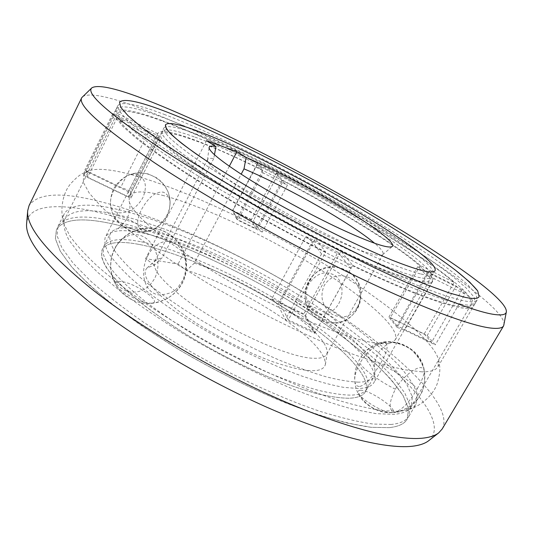 <?xml version="1.0" encoding="UTF-8"?>
<svg xmlns="http://www.w3.org/2000/svg" width="533" height="533" viewBox="0 0 533 533"><rect width="100%" height="100%" fill="white"/><g stroke="black" fill="none" stroke-linecap="round" stroke-linejoin="round"><path stroke-width="0.4" stroke-dasharray="2.67 2" d="M194.352 263.122C223.307 272.343 261.57 291.897 289.492 311.592C314.45 329.294 327.035 342.946 327.255 352.56L326.629 354.385C325.063 357.183 320.906 358.482 314.15 358.276C290.005 358.456 223.667 328.548 185.371 299.313C161.825 281.164 151.619 268.545 154.75 261.45L155.942 259.931L162.305 257.566L154.437 265.161L147.135 267.859C140.479 274.748 150.453 288.706 177.063 309.74C203.206 329.634 242.742 351.027 273.755 362.067C305.895 372.78 323.125 373.513 325.436 364.272C325.27 353.832 312.258 339.348 286.414 320.819C257.212 300.006 217.064 279.598 186.717 270.351L194.352 263.122L241.183 174.204M214.459 154.71L213.74 158.587C210.302 158.054 208.276 158.341 207.657 159.44L207.51 159.927C207.337 164.184 219.256 174.138 243.275 189.788C284.176 216.358 350.801 249.264 372.587 254.148C378.11 255.527 381.481 255.7 382.694 254.654L383.02 254.261C383.86 252.376 381.088 248.724 374.699 243.315M213.74 158.587L162.305 257.566M186.717 270.351L178.082 264.088L145.596 258.632L154.437 265.161M229.317 166.223L178.082 264.088M138.946 244.394C119.012 240.63 106.787 242.308 102.269 249.437L101.483 256.386C103.056 262.176 107.06 269.085 113.482 277.127C121.324 285.741 131.444 295.082 143.857 305.156C157.442 315.489 172.605 325.896 189.342 336.383C215.738 352.173 242.322 365.791 269.092 377.224C286.154 384.066 301.805 389.476 316.042 393.461C329.201 396.559 340.241 398.158 349.168 398.251C357.77 397.858 363.186 395.686 365.418 391.722C373.173 376.405 336.823 341.353 288.2 310.379C239.33 279.285 179.175 252.129 138.946 244.394C179.175 252.129 239.33 279.285 288.2 310.379C336.823 341.353 373.173 376.405 365.418 391.722C363.186 395.686 357.77 397.858 349.168 398.251C340.241 398.158 329.201 396.559 316.042 393.461C301.805 389.476 286.154 384.066 269.092 377.224C242.322 365.791 215.738 352.173 189.342 336.383C163.718 320.406 142.757 305.096 126.474 290.438C116.94 281.217 109.838 272.963 105.148 265.674C101.87 259.045 100.91 253.635 102.269 249.437C106.787 242.308 119.012 240.63 138.946 244.394M358.383 382.168C349.575 381.815 338.628 379.976 325.55 376.644C311.379 372.447 295.768 366.857 278.719 359.862C251.936 348.216 225.286 334.511 198.749 318.747C172.972 302.831 151.825 287.68 135.315 273.302C125.635 264.275 118.379 256.24 113.542 249.191C110.118 242.808 109.018 237.651 110.244 233.721L112.436 231.069L115.874 229.183C122.53 226.898 132.677 227.185 146.315 230.043C220.122 244.52 365.418 330.76 374.919 369.249L375.225 373.16L374.206 376.445C372.134 380.142 366.857 382.048 358.383 382.168M163.951 195.718C144.51 190.574 132.97 190.694 129.332 196.064L129.133 201.307C132.51 215.572 174.484 249.95 233.747 283.663C292.943 317.395 355.331 342.146 380.469 343.618C384.953 343.938 388.457 343.698 390.989 342.892L395.259 339.854C401.009 327.995 362.667 295.475 313.124 265.108C263.329 234.613 203.193 206.198 163.951 195.718M206.511 140.692L145.596 258.632M82.515 96.633C89.657 92.456 109.412 96.493 141.771 108.745C210.495 134.649 310.879 186.124 390.409 234.653C452.883 272.743 505.59 311.499 504.098 324.584M442.183 428.985C453.976 407.372 405.3 359.948 343.552 317.961C267.599 266.174 167.522 217.524 95.807 200.521C59.776 191.853 37.523 193.546 29.055 205.605M428.765 440.644C451.371 421.596 402.002 370.315 337.382 325.983C263.009 274.675 164.277 226.971 93.681 211.261C56.338 203.073 28.336 205.185 26.65 223.22M389.317 427.639L371.155 427.313C356.164 425.247 338.475 421.07 318.088 414.794C275.481 400.53 223.094 375.978 175.643 347.629L142.178 326.169C121.677 311.765 104.002 297.974 89.151 284.795L71.509 266.707L60.296 251.243L55.405 238.784L56.438 229.51C63.26 219.263 81.203 217.224 110.278 223.407C165.39 235.233 242.562 270.744 305.642 311.045C341.42 334.218 372.3 358.636 391.782 380.369L403.128 395.646L408.571 408.838L407.192 419.158C404.56 423.782 398.604 426.607 389.317 427.639C398.604 426.607 404.56 423.782 407.192 419.158L408.571 408.838L403.128 395.646C396.492 385.719 387.278 375.072 375.492 363.713C356.051 346.21 332.765 328.654 305.642 311.045C242.562 270.744 165.39 235.233 110.278 223.407C81.203 217.224 63.26 219.263 56.438 229.51L55.405 238.784L60.296 251.243L71.509 266.707C82.122 278.393 95.933 291.118 112.949 304.889C131.638 319.04 152.538 333.292 175.643 347.629C212.121 369.209 248.511 387.524 284.809 402.568C307.774 411.456 328.575 418.292 347.216 423.075L371.155 427.313L389.317 427.639M117.387 209.362C88.498 202.627 70.829 204.012 64.373 213.513C62.901 216.425 62.854 220.129 64.22 224.626L69.943 236.046C76.292 244.914 85.44 254.941 97.372 266.114C110.871 277.84 126.761 290.179 145.049 303.117C164.49 316.202 185.297 329.094 207.457 341.8C252.382 366.711 298.893 387.478 336.223 399.69C354.065 405.087 369.569 408.751 382.747 410.69L398.871 411.296L407.019 409.977C411.529 408.658 414.601 406.586 416.233 403.767L417.266 394C414.507 385.952 408.691 376.784 399.823 366.497C379.936 345.311 348.729 321.252 312.744 298.227C249.311 258.165 172.139 222.221 117.387 209.362M421.929 371.854L404.58 369.775C390.056 366.564 372.72 361.341 352.586 354.105C310.366 338.035 257.686 312.458 209.356 284.249L175.124 263.149C154.037 249.191 135.728 236.032 120.198 223.667L101.517 206.997L89.271 193.146L83.395 182.426L83.501 174.931L88.611 170.753C97.666 167.848 112.963 169.441 134.503 175.524C185.184 189.968 256.726 223.673 318.534 260.517C379.889 297.214 432.869 338.402 438.739 360.068L438.039 366.631C436.034 370.188 430.664 371.927 421.929 371.854M157.735 133.75L117.247 113.429C121.258 108.859 136.828 111.604 163.964 121.664C190.867 131.718 222.048 145.602 257.499 163.311L262.822 170.24C235.013 156.469 211.041 145.929 190.921 138.627C171.593 131.684 160.586 129.912 157.901 133.29L128.406 191.673L128.886 197.283L87.492 177.436L117.447 117.147L158.974 137.934C165.363 151.479 238.717 199.802 315.323 238.518L325.763 252.102L288.36 319.913L279.832 303.277L305.482 315.316L315.21 332.419L352.673 265.321L341.027 251.216L305.482 315.316M64.693 219.276C63.047 224.54 64.446 231.442 68.884 239.977L80.137 254.881L97.726 272.403L121.351 291.957C139.866 305.769 160.54 319.713 183.372 333.798C219.389 355.025 255.274 373.173 291.025 388.231C313.637 397.158 334.104 404.101 352.433 409.064L375.958 413.628L393.767 414.361C402.928 413.595 408.751 411.023 411.236 406.646L412.342 396.878L406.752 384.253C400.063 374.692 390.842 364.399 379.09 353.359C359.728 336.336 336.596 319.167 309.7 301.858C247.159 262.243 170.913 226.885 116.914 214.586C88.525 208.17 71.116 209.736 64.693 219.276L117.247 113.429L88.038 172.259L128.406 191.673M279.832 303.277L315.323 238.518M158.974 137.934L128.886 197.283M169.92 204.885C170.44 198.716 168.275 194.478 163.424 192.193C155.889 191.254 148.607 197.003 141.571 209.442C135.882 221.188 136.501 228.424 143.437 231.135L150.832 230.249C157.208 227.831 162.538 222.867 166.822 215.372C168.461 212.48 169.494 208.983 169.92 204.885C172.239 184.072 148.514 166.582 129.079 175.051L133.223 174.031L137.274 174.384C145.722 178.575 147.554 186.41 142.764 197.896C136.181 208.689 127.88 213.633 117.853 212.727C113.063 211.474 110.597 208.143 110.458 202.733C110.471 198.916 111.55 194.871 113.696 190.594C117.586 183.099 122.71 177.915 129.079 175.057M357.949 388.517L343.319 387.311C331.453 385.106 317.688 381.375 302.038 376.118C269.471 364.405 230.436 345.591 195.205 324.45C169.294 308.487 147.035 292.384 130.618 277.926C120.791 268.659 113.436 260.397 108.559 253.142C105.108 246.559 104.028 241.229 105.321 237.145C109.765 230.223 122.15 228.85 142.471 233.028C183.319 241.556 244.487 269.465 294.383 300.972C344.018 332.345 381.521 367.53 374.033 382.441C371.887 386.258 366.531 388.284 357.949 388.517M359.169 386.398C356.817 386.405 355.371 384.753 354.838 381.435C354.225 376.738 355.917 370.688 359.908 363.279C365.944 352.5 376.218 344.065 382.561 342.692L384.306 342.566C389.103 343.698 387.757 350.821 380.276 363.932L373.446 374.446C370.129 379.236 362.94 386.785 359.169 386.398M341.027 251.216C377.217 268.332 403.201 278.632 418.978 282.11C426.666 283.743 431.057 283.563 432.143 281.571C433.089 279.725 431.583 276.667 427.619 272.396L462.218 289.712C469.486 296.801 472.425 301.798 471.025 304.716C469.766 307.001 465.096 307.441 457.014 306.042C437.56 302.544 402.781 288.973 352.673 265.321M147.808 255.76C154.51 242.502 167.702 237.645 176.243 244.301C184.904 250.443 189.455 267.053 182.233 281.078C177.536 287.74 175.777 293.823 159.047 294.929C144.843 293.25 138.926 272.896 147.808 255.76M462.218 289.712L431.517 342.366L396.958 325.803L427.619 272.396M420.251 265.407L390.369 317.661L424.208 333.938L454.129 282.403L420.251 265.407C394.96 243.641 337.262 208.49 282.31 180.107L276.347 172.879C345.797 208.676 419.484 253.222 454.129 282.403M396.958 325.803L390.369 317.661M262.822 170.24L236.799 219.296L232.421 210.748L251.23 219.962L256.253 228.79L236.799 219.296M256.253 228.79L282.31 180.107M338.735 303.623C344.624 293.29 342.179 279.772 334.477 275.235C325.23 270.331 316.749 273.103 309.04 283.556C306.722 289.579 303.63 292.757 309.353 306.455C315.776 317.308 331.146 317.048 338.735 303.623M276.347 172.879L251.23 219.962M424.208 333.938L431.517 342.366M417.219 388.77C422.276 380.262 424.581 373.999 424.148 369.989L423.162 368.27L421.07 367.597C415.26 367.217 401.895 377.504 395.353 389.223C388.517 403.135 388.41 410.79 395.026 412.202L395.479 412.156C402.721 409.297 409.964 401.502 417.219 388.77C409.75 381.002 398.771 373.366 384.28 365.865L380.276 363.932M232.421 210.748L257.499 163.311M357.25 307.321C350.801 317.128 342.313 319.394 331.786 314.11C322.045 306.015 319.56 296.395 324.324 285.255C330.866 275.588 339.681 273.276 350.767 278.313C360.295 284.142 362.66 298.067 357.25 307.321M315.21 332.419L288.36 319.913M325.763 252.102C274.762 226.405 220.122 195.145 181.313 169.681C142.324 143.677 121.038 126.168 117.447 117.147M87.492 177.436L88.038 172.259M114.822 248.771C111.983 254.414 110.624 260.457 110.751 266.9C111.357 279.205 117.027 287.434 127.773 291.591C139.18 293.73 148.121 289.379 154.59 278.539C161.306 265.674 157.648 247.525 146.628 238.764C135.495 230.116 121.457 235.686 115.008 248.411L114.822 248.771M395.353 389.223C379.862 381.575 363.513 369.509 359.908 363.279M118.666 215.845C115.015 215.099 113.662 215.625 114.602 217.437C116.514 221.322 132.99 230.349 140.659 231.715L143.45 231.968C150.659 231.642 129.492 217.944 118.666 215.845M121.138 281.531C116.207 280.984 114.602 282.27 116.314 285.395C119.612 291.518 139.886 302.444 149.2 303.124L151.492 303.19C163.658 302.704 135.755 282.99 121.138 281.531M360.395 390.276C358.243 390.356 357.65 391.375 358.629 393.341C361.334 399.617 384.06 413.155 390.916 412.535L391.222 412.522C402.022 412.156 370.308 389.47 360.395 390.276M310.233 306.422C308.314 306.189 307.661 306.702 308.281 307.954C309.913 311.938 328.181 322.518 334.011 322.831L334.877 322.858C341.986 322.771 318.454 307.155 310.233 306.422M262.243 232.062L237.931 220.196L232.941 210.508L253.388 220.535L257.885 228.344L262.243 232.062L287.407 185.184L263.049 172.872L237.931 220.196M263.049 172.872L257.033 164.957L232.941 210.508M257.033 164.957L277.513 175.337L253.388 220.535M277.513 175.337L282.816 181.793L257.885 228.344M282.816 181.793L287.407 185.184M130.338 191.067L130.998 198.043L84.174 175.59L84.867 170.007L120.758 187.276L130.338 191.067L158.388 135.702L159.953 140.992L130.998 198.043M159.953 140.992L112.989 117.52L84.174 175.59M112.989 117.52L112.889 113.469L84.867 170.007M112.889 113.469L148.887 131.504L120.758 187.276M148.887 131.504L158.388 135.702M271.777 298.86L303.843 313.924L314.81 333.285L285.362 319.587L277.833 304.649L271.777 298.86L305.849 236.452L337.982 252.296L303.843 313.924M337.982 252.296L351.047 268.392L314.81 333.285M351.047 268.392L321.539 253.928L285.362 319.587M321.539 253.928L312.345 241.649L277.833 304.649M312.345 241.649L305.849 236.452M397.125 327.395L388.87 317.162L427.206 335.597L435.268 344.858L404.534 330.127L397.125 327.395L426.886 275.581L417.679 266.74L388.87 317.162M417.679 266.74L456.061 285.961L427.206 335.597M456.061 285.961L464.949 294.043L435.268 344.858M464.949 294.043L434.175 278.672L404.534 330.127M434.175 278.672L426.886 275.581M461.438 304.27L445.102 300.006L422.609 292.037L394.467 280.418C352.759 262.109 299.726 235.253 250.317 207.237L215.145 186.597C193.339 173.198 174.251 160.833 157.875 149.5L137.907 134.583L124.389 122.75L117.28 114.195L116.241 108.912C120.265 104.421 136.095 107.373 163.724 117.773C216.098 137.534 293.25 176.31 358.982 214.786C396.339 236.805 429.658 258.485 452.244 276.034L466.029 287.853L474.077 297.101L475.356 303.09C474.13 305.322 469.493 305.715 461.438 304.27M194.192 136.854C175.357 130.019 164.67 128.2 162.112 131.398L162.905 135.355C165.59 139.173 170.72 144.23 178.302 150.526C187.296 157.488 198.536 165.423 212.007 174.331C226.618 183.665 242.682 193.412 260.191 203.573C287.64 219.15 314.763 233.447 341.546 246.466C358.509 254.488 373.853 261.317 387.584 266.953C400.136 271.81 410.417 275.268 418.438 277.333C426.054 279.026 430.378 278.919 431.424 277.013C437.406 260.47 269.392 163.271 194.192 136.854M162.285 120.611C134.622 110.331 118.732 107.513 114.628 112.163L115.608 117.553L122.657 126.221L136.115 138.154C148.247 147.661 163.538 158.541 181.98 170.787C202.04 183.645 224.146 197.063 248.291 211.041C286.201 232.455 323.284 251.829 359.542 269.158C382.328 279.718 402.668 288.526 420.57 295.582L443.103 303.444L459.493 307.601C467.574 308.98 472.251 308.514 473.517 306.215L472.311 300.106L464.336 290.751C456.075 283.17 445.348 274.588 432.163 265.014C410.716 249.99 385.845 234.107 357.55 217.364C291.891 178.841 214.739 140.152 162.285 120.611M416.566 280.598C408.525 278.586 398.218 275.175 385.652 270.371C371.907 264.781 356.557 257.992 339.588 250.004C312.804 237.025 285.695 222.747 258.272 207.164C231.515 191.64 209.156 177.582 191.207 164.977C180.567 157.208 172.352 150.586 166.549 145.096C162.165 140.326 160.147 136.821 160.5 134.576C163.111 131.271 173.845 132.997 192.706 139.746C268.039 165.803 435.894 263.109 429.645 280.105C428.565 282.07 424.208 282.237 416.566 280.598M165.237 114.788C137.647 104.268 121.884 101.17 117.933 105.494L119.032 110.657L126.208 119.106L139.793 130.832C152.018 140.212 167.389 150.979 185.917 163.138C206.058 175.917 228.231 189.288 252.442 203.24C290.432 224.646 327.555 244.081 363.812 261.543C386.578 272.203 406.899 281.124 424.754 288.313L447.2 296.388L463.483 300.765C471.505 302.284 476.102 301.964 477.288 299.799L475.929 293.936L467.807 284.802C459.453 277.353 448.639 268.892 435.374 259.418C413.815 244.54 388.85 228.757 360.488 212.067C294.676 173.645 217.531 134.776 165.237 114.788M420.404 273.902C412.409 271.777 402.149 268.266 389.616 263.362C375.905 257.679 360.568 250.803 343.605 242.748C316.822 229.683 289.685 215.365 262.203 199.795C235.379 184.305 212.94 170.313 194.891 157.828C184.191 150.153 175.91 143.617 170.04 138.234C165.59 133.57 163.518 130.179 163.811 128.053C166.309 124.969 176.956 126.887 195.751 133.816C270.811 160.606 438.992 257.692 433.296 273.762C432.283 275.614 427.986 275.661 420.404 273.902M391.175 424.468L373.06 424.041C358.089 421.909 340.42 417.679 320.047 411.343C277.46 396.978 225.059 372.367 177.556 344.032L144.05 322.592C123.516 308.207 105.807 294.449 90.916 281.317L73.214 263.315L61.941 247.938L56.998 235.579L57.977 226.398C64.726 216.298 82.622 214.393 111.657 220.682C166.696 232.708 243.874 268.299 307.021 308.554C342.839 331.699 373.786 356.044 393.347 377.677L404.747 392.861L410.257 405.953L408.951 416.173C406.353 420.73 400.423 423.495 391.175 424.468M140.372 241.616C120.465 237.778 108.279 239.37 103.815 246.399L103.062 253.268C104.668 259.005 108.692 265.874 115.148 273.875C123.016 282.443 133.17 291.751 145.602 301.791C159.22 312.098 174.404 322.492 191.16 332.972C217.584 348.755 244.181 362.387 270.957 373.866C288.013 380.742 303.657 386.185 317.881 390.209C331.026 393.354 342.046 395 350.947 395.14C359.528 394.8 364.918 392.674 367.117 388.764C374.766 373.646 338.295 338.735 289.626 307.801C240.703 276.734 180.54 249.504 140.372 241.616M155.942 259.931L147.135 267.859M327.255 352.56L325.436 364.272M207.657 159.44L154.75 261.45M383.02 254.261L326.629 354.385M382.694 254.654L392.268 246.493M207.51 159.927L209.096 147.454M103.815 246.399L110.244 233.721M129.133 201.307C130.572 205.438 130.052 210.868 127.587 217.584C123.243 224.606 119.339 228.47 115.874 229.183M129.332 196.064L163.811 128.053M395.259 339.854L433.296 273.762M390.989 342.892C386.738 343.952 382.481 347.356 378.21 353.099C374.712 360.575 373.62 365.958 374.919 369.249M367.117 388.764L374.206 376.445M57.977 226.398L64.373 213.513M88.611 170.753C82.795 173.665 80.157 173.245 70.376 184.065C61.861 194.325 59.716 212.507 64.22 224.626M83.501 174.931L117.933 105.494M438.039 366.631L477.288 299.799M438.739 360.068C439.492 366.531 441.284 368.503 437.586 382.614C433.662 395.359 419.624 407.112 407.019 409.977M408.951 416.173L416.233 403.767M148.341 173.985C132.95 170.846 121.264 175.983 113.289 189.402C107.579 203.926 110.704 216.291 122.643 226.498L128.266 229.723L133.536 231.482L140.286 232.281L146.122 231.735L151.725 230.076L156.889 227.358L161.406 223.693L165.117 219.223L167.875 214.119L169.574 208.563L170.154 202.787L169.587 196.99L167.895 191.414L165.143 186.25L161.432 181.72L156.909 177.975L148.341 173.985M125.095 295.475C130.838 299.879 137.307 302.484 144.51 303.29C161.346 305.103 178.229 294.736 184.158 279.072C190.161 263.435 184.438 244.647 170.693 234.953L163.964 231.149L156.582 228.777C139.786 225.146 121.484 234.094 114.155 249.657C106.74 265.174 111.464 284.948 125.095 295.475M392.761 412.642C425.174 411.916 437.027 364.732 409.284 347.996C404.041 344.505 398.304 342.492 392.075 341.966C358.043 337.609 340.261 386.718 369.202 405.846C376.278 410.876 384.133 413.142 392.761 412.642M348.329 271.47L338.808 267.519C310.219 259.997 291.924 302.311 316.995 318.028C320.966 320.753 325.337 322.385 330.127 322.911C358.236 327.289 372.893 285.788 348.329 271.47M157.901 133.29L105.321 237.145M432.143 281.571L374.033 382.441M471.025 304.716L411.236 406.646M424.148 369.989C420.364 351.6 400.623 338.781 382.561 342.692M395.479 412.156C407.219 409.81 417.053 402.215 422.256 391.455C424.788 383.887 425.281 376.158 423.722 368.283C420.977 360.734 416.566 354.332 410.49 349.075C403.708 344.804 396.345 342.466 388.404 342.059C380.515 342.859 373.36 345.544 366.944 350.114C358.076 358.616 354.045 369.056 354.838 381.435M358.629 393.341C365.805 405.78 376.571 412.182 390.916 412.535M143.45 231.968L150.832 230.249M110.458 202.733C110.558 207.99 111.937 212.887 114.602 217.437M110.751 266.9C110.991 273.549 112.843 279.712 116.314 285.395M151.492 303.19C165.177 301.678 175.384 294.982 182.119 283.096C191.607 265.374 184.185 241.676 166.209 232.448C148.381 222.961 124.296 230.376 115.008 248.411M334.877 322.858C344.758 321.925 352.26 317.222 357.39 308.747C364.872 295.715 359.755 277.773 346.563 270.584C333.478 263.195 315.629 268.326 308.507 281.471C304.003 290.245 303.93 299.073 308.281 307.954M116.241 108.912L114.628 112.163M475.356 303.09L473.517 306.215M162.112 131.398L160.5 134.576M431.424 277.013L429.645 280.105"/><path stroke-width="0.8" d="M374.699 243.315C366.704 236.632 355.238 228.65 340.301 219.376C310.879 201.088 272.183 180.754 244.001 168.848L246.119 157.402L236.912 151.712L229.317 166.223M241.183 174.204L244.001 168.848M236.912 151.712L206.511 140.692L215.965 146.588C211.641 145.709 209.356 145.995 209.096 147.454C208.949 151.479 221.501 161.586 246.752 177.775C273.196 194.492 310.626 214.926 340.327 228.83C371.075 242.948 388.39 248.838 392.268 246.493C395.959 243.434 376.125 228.177 347.216 210.528C316.136 191.48 275.461 170.067 246.119 157.402M215.965 146.588L214.459 154.71M422.276 270.631C414.308 268.452 404.067 264.888 391.555 259.937C377.857 254.201 362.527 247.292 345.571 239.204C318.787 226.092 291.638 211.761 264.121 196.197C237.265 180.714 214.786 166.762 196.697 154.337C185.964 146.702 177.649 140.212 171.746 134.882C167.269 130.272 165.163 126.934 165.43 124.862C167.868 121.884 178.475 123.903 197.243 130.918C272.163 158.061 440.511 255.047 435.075 270.664C434.102 272.456 429.831 272.443 422.276 270.631C429.831 272.443 434.102 272.456 435.075 270.664C440.511 255.047 272.163 158.061 197.243 130.918C178.475 123.903 167.868 121.884 165.43 124.862L166.303 128.653C169.054 132.357 174.251 137.307 181.9 143.504C190.961 150.373 202.254 158.228 215.792 167.069C230.463 176.343 246.572 186.057 264.121 196.197C291.638 211.761 318.787 226.092 345.571 239.204C362.527 247.292 377.857 254.201 391.555 259.937C404.067 264.888 414.308 268.452 422.276 270.631M506.35 311.872L503.652 325.79C502.286 328.248 497.635 328.961 489.714 327.928C467.827 325.023 416.206 305.522 348.908 272.683C281.684 239.87 205.372 196.57 154.41 162.692C101.543 126.774 77.325 105.101 81.749 97.666L91.916 87.792C98.398 84.174 117.427 88.565 148.993 100.957C216.038 127.187 315.136 178.262 393.754 225.706C455.528 262.942 507.629 300.259 506.35 311.872C505.93 314.883 501.28 315.649 492.405 314.17C471.065 310.519 420.657 290.658 354.885 258.212C289.186 225.792 214.439 183.592 164.144 150.839C109.212 114.262 85.14 93.248 91.916 87.792M166.676 111.937C139.126 101.303 123.423 98.072 119.552 102.236L120.711 107.286L127.94 115.621L141.598 127.247C153.857 136.568 169.274 147.281 187.843 159.394C208.023 172.139 230.229 185.484 254.468 199.429C292.497 220.829 329.641 240.296 365.898 257.825C388.664 268.532 408.964 277.506 426.8 284.755L449.206 292.937L465.436 297.427C473.417 299.013 477.981 298.76 479.127 296.661L477.701 290.918C473.311 285.388 465.935 278.506 455.582 270.271C432.823 252.955 399.364 231.429 361.92 209.476C296.042 171.106 218.896 132.144 166.676 111.937C218.896 132.144 296.042 171.106 361.92 209.476C399.364 231.429 432.823 252.955 455.582 270.271L469.506 281.897L477.701 290.918L479.127 296.661C477.981 298.76 473.417 299.013 465.436 297.427L449.206 292.937L426.8 284.755L398.717 272.949C357.057 254.408 303.997 227.424 254.468 199.429L219.21 178.835C197.323 165.496 178.155 153.211 161.692 141.978L141.598 127.247L127.94 115.621L120.711 107.286L119.552 102.236C123.423 98.072 139.126 101.303 166.676 111.937M81.749 97.666L29.055 205.605L27.716 210.615C25.877 226.452 46.844 252.296 90.61 288.14C137.987 325.803 211.501 369.416 278.426 398.884C345.431 428.359 399.29 441.451 424.455 437.966C430.764 437.093 435.521 435.394 438.726 432.849L442.183 428.985L503.652 325.79M27.716 210.615L26.65 223.22C24.824 239.45 45.218 265.281 87.825 300.699C133.923 337.869 205.405 380.435 270.764 408.951C336.19 437.473 389.197 449.832 414.374 445.981C420.684 445.022 425.481 443.243 428.765 440.644L438.726 432.849"/></g></svg>
